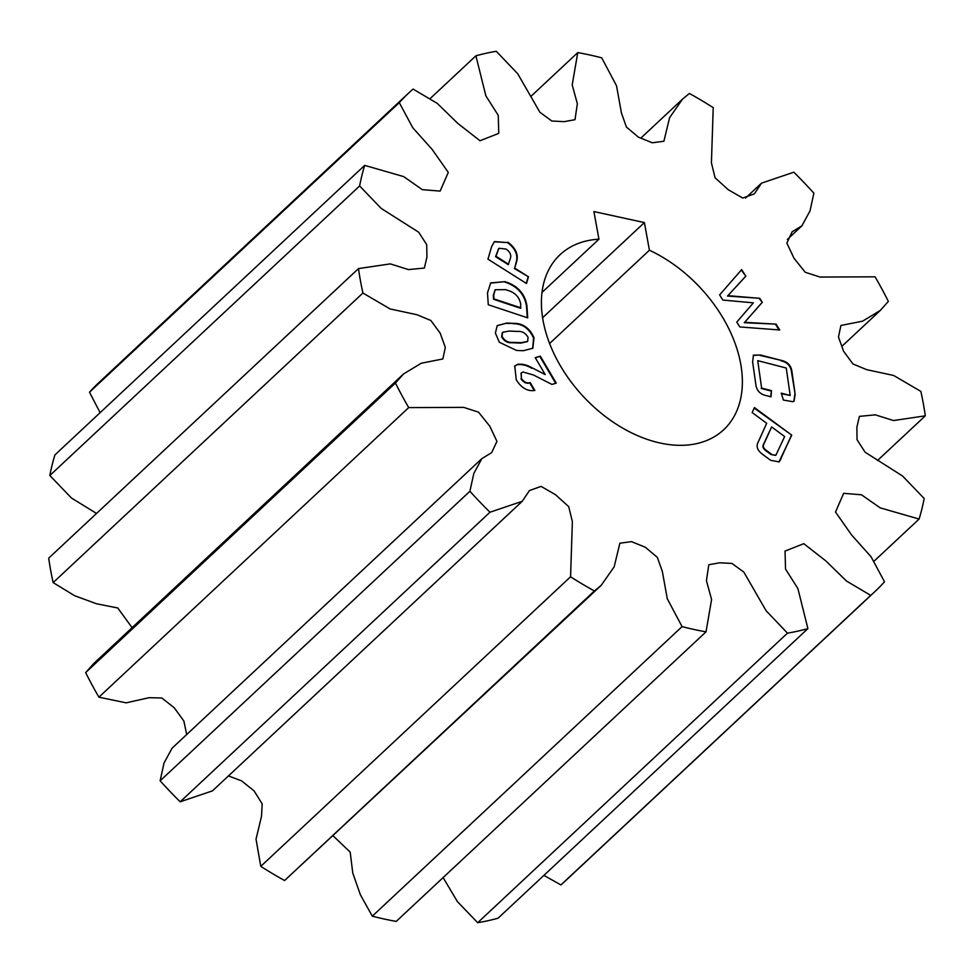 <?xml version="1.0" encoding="UTF-8"?>
<svg xmlns="http://www.w3.org/2000/svg" width="974" height="974" viewBox="0 0 974 974"><rect width="100%" height="100%" fill="white"/><g stroke="black" fill="none" stroke-linecap="round" stroke-linejoin="round"><path stroke-width="1.46" d="M598.937 239.202L593.909 211.565L644.386 222.583L649.414 250.233A119.814 79.856 -133.1 0 1 740.69 363.789A119.814 79.856 -133.1 0 1 723.706 429.741A119.814 79.856 -133.1 0 1 620.158 426.612A119.814 79.856 -133.1 0 1 543.09 320.641A119.814 79.856 -133.1 0 1 560.074 254.689A119.814 79.856 -133.1 0 1 598.937 239.202L542.007 292.419M507.978 242.209C515.952 248.309 518.777 254.981 516.451 262.225L514.71 268.106L528.48 276.799L526.496 283.507L487.95 259.157L491.7 246.446L494.463 241.589L507.576 242.599C515.55 248.699 518.363 255.371 516.037 262.603L516.451 262.225M516.524 350.445L499.345 342.264L495.376 333.047L497.264 325.572L506.833 323.051L513.615 323.344C522.782 323.234 529.564 328.007 533.983 337.649L532.875 348.229L523.294 350.725L516.524 350.445M358.481 268.605L390.27 263.881L408.471 269.591L424.384 268.057L426.916 257.16L426.746 244.718L418.698 232.226L381.175 208.399L359.625 185.949A341.302 227.49 -133.1 0 1 364.678 165.373L403.638 176.586L422.314 189.65L440.126 191.099L448.284 172.398L432.103 149.363L412.733 127.691L399.291 102.647A341.302 227.49 -133.1 0 1 408.837 92.883A341.302 227.49 -133.1 0 1 413.073 89.072L437.241 103.366L457.95 123.528L480.012 140.755L498.749 133.365L498.262 115.346L485.892 95.902L475.896 55.822A341.302 227.49 -133.1 0 1 496.302 51.305L517.693 73.72L539.913 112.302L551.844 121.02L564.056 121.653L574.989 119.705L577.351 103.707L572.201 84.933L577.765 52.596A341.302 227.49 -133.1 0 1 601.701 57.831L616.505 85.712L621.461 113.045L626.44 127.07L638.469 137.2L652.288 142.788L663.903 141.23L669.601 117.659L682.591 99.08L689.409 93.467A341.302 227.49 -133.1 0 1 713.224 107.651L711.422 162.828L715.062 177.792L728.26 189.711L742.712 198.051L754.351 193.875L761.534 183.136L793.81 172.203A341.302 227.49 -133.1 0 1 813.874 193.181L809.991 210.956L801.906 225.822L792.13 231.8L786.858 243.086L793.956 258.171L805.242 272.27L820.059 277.054L875.09 276.823A341.302 227.49 -133.1 0 1 888.349 301.404L880.228 310.499L862.514 321.201L840.927 325.462L838.468 336.967L843.569 351.237L852.968 363.972L866.714 369.67L893.657 375.477L920.856 391.402A341.302 227.49 -133.1 0 1 925.3 415.837L893.523 420.549L875.309 414.839L859.397 416.373L856.864 427.269L857.047 439.712L865.095 452.204L902.606 476.043L924.168 498.493A341.302 227.49 -133.1 0 1 919.103 519.057L880.155 507.844L861.466 494.792L843.654 493.331L835.509 512.032L851.678 535.079L871.06 556.751L884.502 581.782A341.302 227.49 -133.1 0 1 874.956 591.547A341.302 227.49 -133.1 0 1 870.707 595.37L846.552 581.076L825.83 560.914L803.781 543.675L785.044 551.077L785.531 569.084L797.889 588.539L807.896 628.607A341.302 227.49 -133.1 0 1 787.479 633.137L766.088 610.71L743.868 572.14L731.937 563.422L719.725 562.789L708.792 564.725L706.442 580.723L711.592 599.497L706.016 631.834A341.302 227.49 -133.1 0 1 682.08 626.611L667.275 598.73L662.332 571.397L657.34 557.359L645.324 547.242L631.505 541.641L619.878 543.2L614.18 566.783L601.189 585.362L594.384 590.962A341.302 227.49 -133.1 0 1 570.569 576.791L572.371 521.614L568.719 506.638L555.521 494.731L541.081 486.391L529.442 490.555L522.247 501.293L489.971 512.227A341.302 227.49 -133.1 0 1 469.906 491.261L473.802 473.486L481.874 458.608L491.663 452.642L496.935 441.344L489.825 426.259L478.538 412.16L463.721 407.376L408.703 407.607A341.302 227.49 -133.1 0 1 395.444 383.038L403.565 373.931L421.279 363.229L442.853 358.968L445.325 347.462L440.211 333.205L430.812 320.458L417.079 314.76L390.124 308.953L362.925 293.028A341.302 227.49 -133.1 0 1 358.481 268.605L48.7 558.163A341.302 227.49 -133.1 0 0 53.144 582.598L362.925 293.028M545.233 374.576L535.225 357.653L540.314 356.143L556.264 383.135L551.941 384.426L533.375 374.953L522.977 371.995L521.236 372.932L521.419 378.472C524.049 382.173 526.983 383.537 530.197 382.575L534.836 390.428C527.713 391.597 521.528 388.066 516.257 379.86L514.759 365.956L517.742 364.337C522.234 363.716 527.08 364.909 532.267 367.904L545.233 374.576L532.267 367.904M744.708 322.321L776.071 324.135L779.748 329.967L739.814 326.947L736.77 322.102L753.365 302.841L722.866 300.065L719.616 294.915L741.664 269.603L745.828 276.19L727.895 295.658L759.781 298.312L762.301 302.317L744.306 322.711L776.071 324.135M771.469 390.623L771.031 396.844L766.38 395.639C759.976 394.287 756.445 390.416 755.763 384.036L752.61 361.89L753.462 355.145L760.609 355.035L781.367 360.417C787.771 361.817 791.314 365.713 792.008 372.092L795.149 394.239L794.102 401.093L792.897 401.702L783.4 400.058L781.245 393.155L790.182 395.468L786.274 368.026L757.723 360.636L761.631 388.078L771.469 390.623L770.653 396.747M506.967 282.253C518.521 286.636 525.169 294.538 526.934 305.958L527.725 317.865L488.278 304.74L487.487 292.918L490.689 282.91L505.153 281.644L506.553 282.643C518.107 287.026 524.755 294.927 526.52 306.347L526.934 305.958M780.795 459.338L779.115 461.859L770.702 460.337L762.386 454.201C757.455 450.39 755.994 446.494 758.003 442.5L766.696 423.288L752.159 412.55L754.424 407.558L791.752 435.147L778.908 462.041M96.536 513.456L71.443 498.006L49.832 475.507A341.302 227.49 -133.1 0 1 54.897 454.943L364.678 165.373M100.103 412.672L89.498 392.218A341.302 227.49 -133.1 0 1 99.044 382.453L408.837 92.883M874.956 591.547L565.163 881.117A341.302 227.49 -133.1 0 1 560.927 884.928L543.894 875.383M807.896 628.607L498.104 918.178A341.302 227.49 -133.1 0 1 477.698 922.695L457.415 901.632L443.121 877.574M706.016 631.834L396.235 921.404A341.302 227.49 -133.1 0 1 372.299 916.169L360.368 894.753L352.758 872.996L350.19 852.14L333.169 835.887M601.189 585.362L284.591 880.533A341.302 227.49 -133.1 0 1 260.776 866.349L256.028 839.113L261.495 816.37L262.189 803.867L254.08 790.888L241.564 780.856L228.452 775.925M522.247 501.293L212.466 790.864L180.19 801.797A341.302 227.49 -133.1 0 1 160.126 780.819L164.009 763.044L172.094 748.178L481.874 458.608M186.679 734.542L183.867 721.028L174.212 707.757L161.867 697.993L149.071 697.688L126.133 702.838L98.91 697.177A341.302 227.49 -133.1 0 1 85.651 672.596L93.772 663.501L403.565 373.931M132.099 627.682L117.769 607.995L96.463 603.746L74.621 595.711L53.144 582.598M49.832 475.507L359.625 185.949M89.498 392.218L399.291 102.647M430.106 98.618L475.896 55.822M530.879 96.426L577.765 52.596M877.464 460.544L925.3 415.837M873.897 561.328L919.103 519.057M560.927 884.928L870.707 595.37M477.698 922.695L787.479 633.137M372.299 916.169L682.08 626.611M284.591 880.533L594.384 590.962M260.776 866.349L570.569 576.791M180.19 801.797L489.971 512.227M160.126 780.819L469.906 491.261M98.91 697.177L408.703 407.607M85.651 672.596L395.444 383.038M649.414 250.233L549.604 343.518M644.386 222.583L542.603 317.731M535.359 357.872L540.314 356.143M539.9 356.521L555.716 383.306M521.041 373.127L521.419 378.472M521.005 378.862C523.635 382.551 526.569 383.926 529.783 382.965L530.197 382.575M529.783 382.965L534.276 390.562M514.552 366.151L517.742 364.337M517.328 364.714C521.821 364.106 526.666 365.299 531.853 368.294M775.657 324.512L779.054 329.906M741.287 270.042L745.828 276.19M745.414 276.579L727.895 295.658M727.481 296.047L759.781 298.312M759.367 298.689L762.301 302.317M761.887 302.707L744.306 322.711M753.267 355.352L760.609 355.035M760.195 355.425L781.367 360.417M780.953 360.806C787.357 362.206 790.9 366.102 791.594 372.482L792.008 372.092M791.594 372.482L795.149 394.239M794.747 394.628L793.907 401.264M781.416 393.691L790.182 395.468M761.631 388.078L757.723 360.636M761.218 388.456L771.055 391M497.057 325.766L506.833 323.051M506.419 323.441L513.615 323.344M513.201 323.721C522.368 323.624 529.162 328.396 533.569 338.039L533.983 337.649M533.569 338.039L532.668 348.424M502.341 332.524L501.659 336.773C504.094 341.07 507.466 343.055 511.764 342.726L520.725 343.104L527.421 341.606M517.644 331.44L508.903 331.075L502.535 332.317L502.073 336.383C504.508 340.693 507.88 342.678 512.178 342.337L521.139 342.714L527.64 341.424L528.091 337.406C525.546 333.023 522.064 331.026 517.644 331.44M526.52 306.347L527.275 317.707M490.482 283.117L505.153 281.644M504.739 282.034L506.553 282.643M495.023 289.948L493.307 295.378L493.562 299.286L520.542 308.259L520.713 304.046C519.337 297.07 515.015 292.504 507.746 290.349L505.603 289.631L495.218 289.753L493.721 295L493.976 298.896L520.956 307.869M516.037 262.603L514.71 268.106M514.296 268.483L528.48 276.799M528.066 277.188L526.24 283.349M494.268 241.783L507.576 242.599M498.688 248.492L495.571 256.661L508.233 264.672L510.425 258.28C511.411 254.835 509.95 251.755 506.054 249.04L498.883 248.285L495.985 256.272L508.647 264.283M754.193 408.082L791.752 435.147M791.338 435.524L780.381 459.728M771.055 454.541L775.888 455.211L784.642 436.559L771.627 426.929L763.421 444.546C762.301 446.664 763.105 448.71 765.844 450.694L771.055 454.541L775.681 455.382M763.421 444.546L763.835 444.156C762.715 446.275 763.519 448.332 766.258 450.305L771.469 454.164M771.627 426.929L763.835 444.156M640.831 138.113L682.591 99.08M745.548 198.075L761.534 183.136M787.321 239.458L801.906 225.822M841.901 346.318L880.228 310.499"/></g></svg>
